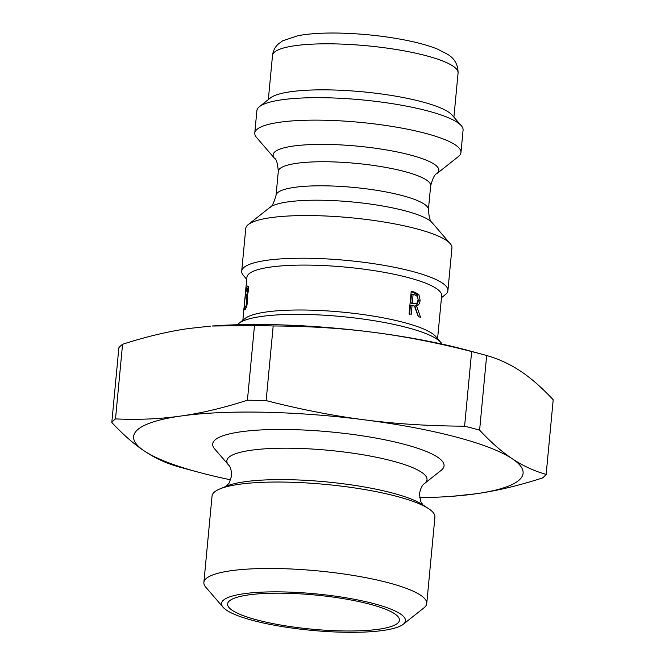 <?xml version="1.0" encoding="UTF-8"?>
<svg xmlns="http://www.w3.org/2000/svg" width="665" height="665" viewBox="0 0 665 665"><rect width="100%" height="100%" fill="white"/><g stroke="black" fill="none" stroke-linecap="round" stroke-linejoin="round"><path stroke-width="1" d="M403.206 624.31L424.004 607.81A111.928 22.244 -174.6 0 0 426.747 603.537L434.918 517.087A111.928 22.244 -174.6 0 0 428.717 508.75A111.928 22.244 -174.6 0 0 428.551 508.642A111.928 22.244 -174.6 0 0 325.576 484.411A111.928 22.244 -174.6 0 0 219.882 488.916A111.928 22.244 -174.6 0 0 212.044 496.024L203.872 582.465A111.928 22.244 -174.6 0 0 205.768 587.178L223.099 607.278A92.369 18.362 5.4 0 1 289.807 592.124A92.369 18.362 5.4 0 1 400.347 613.895A92.369 18.362 5.4 0 1 403.206 624.31A92.369 18.362 5.4 0 1 311.777 630.362A92.369 18.362 5.4 0 1 223.099 607.278M228.527 464.985L214.629 448.867A116.209 23.1 5.4 0 1 298.552 429.798A116.209 23.1 5.4 0 1 437.62 457.196A116.209 23.1 5.4 0 1 441.211 470.288L424.536 483.513A100.531 19.983 -174.6 0 0 421.427 472.183A100.531 19.983 -174.6 0 0 301.129 448.493A100.531 19.983 -174.6 0 0 228.527 464.985C230.489 466.747 231.511 470.404 231.603 475.94L229.142 483.081L225.984 486.423M416.972 303.107L418.135 299.849L417.495 296.557L415.176 295.027A97.805 19.435 -174.6 0 0 413.115 294.396L412.317 302.841A97.805 19.435 5.4 0 1 414.145 303.398L415.866 303.664L416.972 303.107M412.317 302.841L410.662 303.007L411.46 294.562L413.115 294.396M410.662 303.007A95.502 18.977 5.4 0 1 412.45 303.556L415.866 303.664M411.161 291.819L413.613 292.567L417.188 294.952L418.285 300.405C417.928 303.681 416.756 305.543 414.769 306L418.418 316.598M414.769 306L416.531 305.867L420.571 317.388A97.805 19.435 -174.6 0 0 418.227 316.532L414.453 306.058A97.805 19.435 -174.6 0 0 412.084 305.335L410.43 305.501L409.582 314.437M412.084 305.335L411.236 314.271A97.805 19.435 -174.6 0 0 409.1 313.639L411.219 291.187A97.805 19.435 5.4 0 1 415.309 292.409L418.983 294.828L420.114 300.297C419.748 303.564 418.551 305.426 416.531 305.867M243.806 310.148L245.543 291.752L243.922 310.156M245.651 291.661L245.817 289.092M245.834 289.258L242.85 320.239M248.677 289.042L247.264 288.726L246.183 291.711L246.466 288.56L247.555 286.083L248.469 286.507L248.585 290.297L247.081 296.274L247.663 297.197L247.679 301.07L246.69 306.474L245.277 309.541L244.429 309.308L244.737 306.124A97.805 19.435 5.4 0 1 244.762 306.083L245.485 306.972L246.308 305.102L246.923 298.369L246.299 298.186A97.805 19.435 -174.6 0 0 246.067 298.419L246.308 295.925A97.805 19.435 5.4 0 1 246.482 295.742L247.796 291.145L247.762 288.918L247.264 288.726M247.122 296.033L246.308 295.925M247.796 298.485L246.299 298.186M247.014 305.193L246.308 305.102M246.441 307.263L245.21 307.105L246.499 307.105M245.393 309.425L244.429 309.308L245.277 309.541M248.336 286.183L247.555 286.083L248.469 286.507M247.338 288.66L246.466 288.56M437.587 338.643L441.651 295.717A97.805 19.435 -174.6 0 0 436.232 288.435A97.805 19.435 -174.6 0 0 328.917 265.842A97.805 19.435 -174.6 0 0 246.915 277.313L245.776 289.3M441.992 344.071A103.557 20.582 -174.6 0 0 440.853 342.425L435.75 336.515A97.805 19.435 -174.6 0 0 431.984 333.34A97.805 19.435 -174.6 0 0 334.553 311.436A97.805 19.435 -174.6 0 0 245.061 318.485L238.943 323.34A103.557 20.582 -174.6 0 0 237.513 324.744M426.747 603.537A111.928 22.244 -174.6 0 0 420.546 595.192A111.928 22.244 -174.6 0 0 297.721 569.34A111.928 22.244 -174.6 0 0 203.872 582.465M394.636 613.778A86.292 17.149 -174.6 0 0 303.523 594.069A86.292 17.149 -174.6 0 0 228.029 602.557A86.292 17.149 -174.6 0 0 311.893 629.165A86.292 17.149 -174.6 0 0 399.249 618.749A86.292 17.149 -174.6 0 0 394.636 613.778M274.512 158.295A83.258 16.55 -174.6 0 1 334.636 144.629A83.258 16.55 -174.6 0 1 434.27 164.255A83.258 16.55 -174.6 0 1 436.839 173.64L458.426 156.516A103.557 20.582 -174.6 0 0 460.961 152.559A103.557 20.582 -174.6 0 0 455.226 144.845A103.557 20.582 -174.6 0 0 341.594 120.93A103.557 20.582 -174.6 0 0 254.77 133.075A103.557 20.582 -174.6 0 0 256.515 137.431L274.512 158.295C276.316 158.835 277.579 163.174 278.311 171.296A76.517 15.212 5.4 0 1 342.467 162.327A76.517 15.212 5.4 0 1 426.431 179.999A76.517 15.212 5.4 0 1 430.671 185.701L428.393 209.758A76.517 15.212 -174.6 0 0 424.154 204.055A76.517 15.212 -174.6 0 0 340.197 186.391A76.517 15.212 -174.6 0 0 276.041 195.36C273.797 203.207 271.736 207.222 269.865 207.422A83.258 16.55 5.4 0 1 346.049 201.42A83.258 16.55 5.4 0 1 428.992 220.065A83.258 16.55 5.4 0 1 432.192 222.767L450.188 243.631A103.557 20.582 -174.6 0 0 446.207 240.273A103.557 20.582 -174.6 0 0 343.04 217.081A103.557 20.582 -174.6 0 0 248.286 224.546A103.557 20.582 -174.6 0 0 245.751 228.494L241.711 271.162A103.557 20.582 -174.6 0 0 243.465 275.518L246.723 279.3M441.46 297.704L445.367 294.603A103.557 20.582 -174.6 0 0 447.902 290.647L451.942 247.987A103.557 20.582 -174.6 0 0 450.188 243.631M460.961 152.559L463.081 130.107A103.557 20.582 -174.6 0 0 461.335 125.752L452.15 115.111A93.2 18.52 -174.6 0 0 448.567 112.086A93.2 18.52 -174.6 0 0 355.717 91.213A93.2 18.52 -174.6 0 0 270.439 97.93L259.425 106.666A103.557 20.582 -174.6 0 0 256.89 110.623L254.77 133.075M440.853 342.425A103.557 20.582 -174.6 0 0 436.863 339.067A103.557 20.582 -174.6 0 0 333.697 315.875A103.557 20.582 -174.6 0 0 238.943 323.34M419.59 497.694A195.601 38.878 -174.6 0 0 452.865 496.24L475.874 493.796C496.522 490.911 518.708 485.641 542.44 477.985A220.339 43.79 -174.6 0 0 546.148 474.419C533.97 470.945 522.682 465.716 512.266 458.75C501.842 451.851 490.953 442.316 479.606 430.139L486.664 355.509A220.339 43.79 -174.6 0 0 482.516 354.37L466.68 350.089A195.601 38.878 -174.6 0 0 373.032 332.292A195.601 38.878 -174.6 0 0 212.135 326.025L254.479 325.584L247.422 400.214C223.698 407.869 201.503 413.14 180.855 416.032C160.19 419 138.411 419.956 115.502 418.908L122.559 344.279C146.292 336.623 168.478 331.353 189.126 328.46L210.34 326.158M122.559 344.279A220.339 43.79 -174.6 0 0 118.852 347.845L111.803 422.483C123.15 434.652 134.039 444.187 144.455 451.086C154.87 458.052 166.167 463.281 178.336 466.755A220.339 43.79 -174.6 0 0 182.484 467.894L198.32 472.175A195.601 38.878 -174.6 0 0 230.738 479.839M273.19 325.975C308.685 326.149 341.96 328.252 373.032 332.292C404.112 336.266 436.98 342.683 471.651 351.552L464.594 426.182C429.108 426.016 395.825 423.904 364.753 419.864C333.68 415.899 300.804 409.474 266.141 400.604L273.19 325.975A220.339 43.79 -174.6 0 0 254.479 325.584M452.865 496.24A195.601 38.878 -174.6 0 0 475.874 493.796A195.601 38.878 -174.6 0 0 512.266 458.75A195.601 38.878 -174.6 0 0 364.753 419.864A195.601 38.878 -174.6 0 0 180.855 416.032A195.601 38.878 -174.6 0 0 144.455 451.086A195.601 38.878 -174.6 0 0 198.32 472.175M479.606 430.139A220.339 43.79 -174.6 0 0 464.594 426.182M266.141 400.604A220.339 43.79 -174.6 0 0 247.422 400.214M115.502 418.908A220.339 43.79 -174.6 0 0 111.803 422.483M486.664 355.509C498.833 358.984 510.13 364.212 520.545 371.178C530.961 378.077 541.85 387.612 553.197 399.781L546.148 474.419M482.516 354.37A220.339 43.79 -174.6 0 0 471.651 351.552M461.335 125.752A103.557 20.582 -174.6 0 0 457.345 122.393A103.557 20.582 -174.6 0 0 354.179 99.201A103.557 20.582 -174.6 0 0 259.425 106.666M447.902 290.647A103.557 20.582 -174.6 0 0 442.167 282.933A103.557 20.582 -174.6 0 0 328.543 259.018A103.557 20.582 -174.6 0 0 241.711 271.162M422.475 504.652A104.895 20.848 -174.6 0 0 422.317 504.544A104.895 20.848 -174.6 0 0 325.817 481.842A104.895 20.848 -174.6 0 0 226.765 486.065L219.882 488.916M412.45 303.556L414.145 303.398M418.285 300.405L420.114 300.297M417.188 294.952L418.983 294.828M413.613 292.567L415.309 292.409M248.477 291.245L247.796 291.145M247.23 295.834L246.482 295.742M247.638 301.486L246.923 301.386M458.077 73C458.094 64.754 454.594 58.52 447.587 54.289L437.337 49.044C429.931 46.06 420.829 43.4 410.022 41.08C389.532 36.758 367.795 34.148 344.819 33.25C325.867 32.577 310.214 33.4 297.862 35.719L282.692 40.831L278.519 43.84C275.077 46.916 273.074 50.789 272.509 55.461A93.2 18.52 5.4 0 1 350.654 44.53A93.2 18.52 5.4 0 1 452.915 66.059A93.2 18.52 5.4 0 1 458.077 73L453.904 117.14M422.317 504.544L428.551 508.642M424.536 483.513C422.283 484.876 420.588 488.276 419.465 493.696L420.546 501.169L423.023 505.051M248.685 288.76L247.521 288.61M247.779 298.161L246.665 298.011M436.839 173.64C434.968 173.831 432.907 177.854 430.671 185.701M278.311 171.296L276.041 195.36M428.393 209.758C429.125 217.887 430.396 222.226 432.192 222.767M269.865 207.422L248.286 224.546M272.509 55.461L268.336 99.6"/></g></svg>
